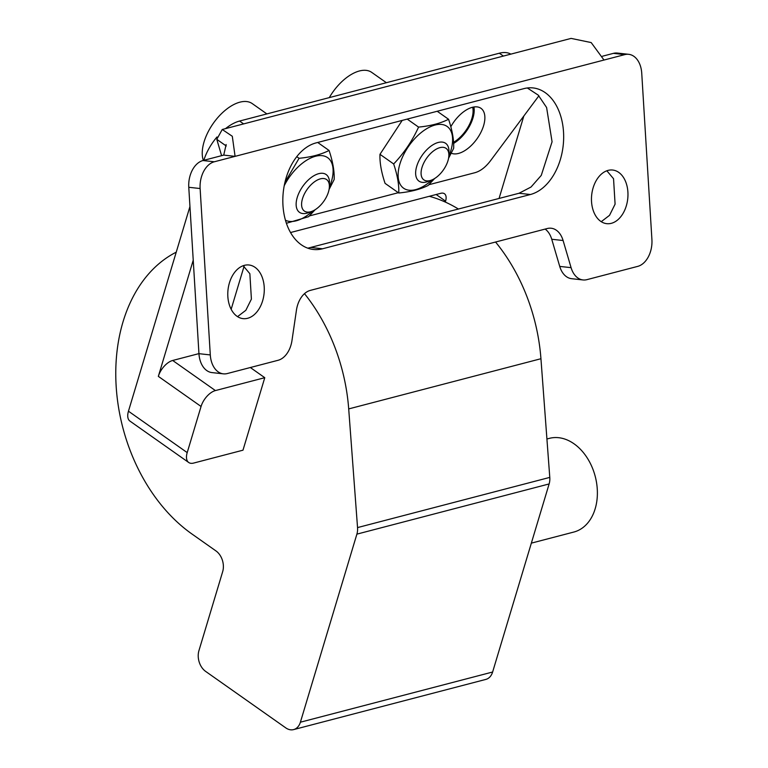 <?xml version="1.0" encoding="UTF-8"?>
<svg xmlns="http://www.w3.org/2000/svg" width="768" height="768" viewBox="0 0 768 768"><rect width="100%" height="100%" fill="white"/><g stroke="black" fill="none" stroke-linecap="round" stroke-linejoin="round"><path stroke-width="1.15" d="M176.237 252.173A158.035 113.395 -104.6 0 0 116.083 384.931A158.035 113.395 -104.6 0 0 191.933 533.99L215.962 550.925A15.418 11.059 -104.6 0 1 222.682 571.622L198.922 650.707A15.418 11.059 -104.6 0 0 205.651 671.414L285.754 727.862A15.418 11.059 -104.6 0 0 293.606 729.6L485.837 679.411A15.418 11.059 -104.6 0 0 492.624 672.019L300.394 722.208L356.89 534.134A15.418 11.059 -104.6 0 0 357.542 527.587L348.701 408.912A158.035 113.395 -104.6 0 0 304.493 293.664M492.624 672.019L549.13 483.946A15.418 11.059 -104.6 0 0 549.782 477.398L540.941 358.723A158.035 113.395 -104.6 0 0 495.562 242.026M458.486 209.078A158.035 113.395 -104.6 0 0 429.283 196.301M193.229 260.218L158.333 376.368L201.062 406.474L187.2 452.602A15.418 8.189 125.2 0 0 188.707 462.49A15.418 8.189 125.2 0 0 193.632 463.075L242.986 450.182L264.768 377.693L250.339 367.526M189.946 206.525L128.458 411.206A15.418 8.189 125.2 0 0 129.965 421.104L188.707 462.49M499.056 198.48L523.834 116.016M293.606 729.6A15.418 11.059 -104.6 0 0 300.394 722.208M264.768 377.693L215.414 390.576A15.418 8.189 -54.8 0 0 201.062 406.474M198.941 353.616L172.685 360.47A15.418 8.189 125.2 0 0 158.333 376.368M445.315 202.07L445.584 201.158A11.568 6.144 125.2 0 0 444.451 193.738A11.568 6.144 125.2 0 0 440.765 193.306L290.544 232.531M244.051 266.352L231.158 309.283M510.835 54.134A38.544 20.467 125.2 0 0 499.344 53.213L503.405 56.074M225.523 128.63A38.544 20.467 125.2 0 1 239.568 121.046L499.344 53.213M217.008 136.963A38.544 20.467 125.2 0 0 203.837 160.301M531.341 543.139L573.85 532.042A48.413 34.742 -104.6 0 0 597.389 493.114A48.413 34.742 -104.6 0 0 574.051 443.818A48.413 34.742 -104.6 0 0 549.389 438.355L546.922 438.998M453.533 142.32A25.44 13.507 125.2 0 0 466.666 129.341A25.44 13.507 125.2 0 0 472.675 107.222M226.234 145.987L216.797 139.334L221.597 155.664M473.923 106.982A26.986 14.323 -54.8 0 1 474.029 107.626A26.986 14.323 -54.8 0 1 453.6 143.424M451.267 153.206A26.986 14.323 125.2 0 0 473.818 142.838A26.986 14.323 125.2 0 0 484.704 115.152A26.986 14.323 125.2 0 0 480.97 108.317A26.986 14.323 125.2 0 0 450.806 126.768M538.896 95.798L490.397 160.896C485.587 167.165 480.49 171.091 475.094 172.656L429.283 184.618M309.782 215.818L398.333 192.701M604.003 60.038L214.32 161.779A23.126 15.533 -83.7 0 0 200.122 188.534L210.298 354.931A23.126 15.533 -83.7 0 0 223.354 373.843A23.126 15.533 -83.7 0 0 227.28 373.546L278.074 360.288A23.126 15.533 -83.7 0 0 291.974 340.541L296.448 310.138A23.126 15.533 -83.7 0 1 310.339 290.39L547.258 228.528A23.126 15.533 -83.7 0 1 551.174 228.23A23.126 15.533 -83.7 0 1 563.098 240.518L571.085 267.658A23.126 15.533 -83.7 0 0 582.998 279.946A23.126 15.533 -83.7 0 0 586.925 279.648L637.718 266.381A23.126 15.533 -83.7 0 0 651.917 239.626L641.741 73.229A23.126 15.533 -83.7 0 0 628.694 54.317A23.126 15.533 -83.7 0 0 624.768 54.614L604.003 60.038L591.178 42.566L571.094 38.4L222.25 129.485L232.301 136.272L235.085 156.355L223.738 155.107L226.147 144.528M216.797 139.334L222.25 129.485M223.354 373.843L212.006 372.595A23.126 15.533 -83.7 0 1 198.95 353.674L188.774 187.286A23.126 15.533 -83.7 0 1 202.973 160.531L223.738 155.107M230.851 308.669A26.986 18.125 -83.7 0 1 230.678 279.312A26.986 18.125 -83.7 0 1 248.986 264.989A26.986 18.125 -83.7 0 1 261.216 274.954A26.986 18.125 -83.7 0 1 261.379 304.32A26.986 18.125 -83.7 0 1 243.072 318.634A26.986 18.125 -83.7 0 1 230.851 308.669M594.538 213.715A26.986 18.125 -83.7 0 1 594.365 184.349A26.986 18.125 -83.7 0 1 612.672 170.035A26.986 18.125 -83.7 0 1 624.902 180A26.986 18.125 -83.7 0 1 625.066 209.357A26.986 18.125 -83.7 0 1 606.758 223.67A26.986 18.125 -83.7 0 1 594.538 213.715M530.4 194.515L322.579 248.774A53.962 36.25 -83.7 0 1 313.43 249.475A53.962 36.25 -83.7 0 1 282.845 198.614A53.962 36.25 -83.7 0 1 316.099 142.886L523.92 88.627A53.962 36.25 -83.7 0 1 533.069 87.926A53.962 36.25 -83.7 0 1 563.645 138.787A53.962 36.25 -83.7 0 1 530.4 194.515L519.043 193.258L307.824 248.179M624.768 54.614L613.421 53.357L602.506 56.208M613.421 53.357A23.126 15.533 -83.7 0 1 617.338 53.059L628.694 54.317M582.998 279.946L571.651 278.698A23.126 15.533 -83.7 0 1 559.728 266.41L551.741 239.261A23.126 15.533 -83.7 0 0 545.146 229.085M243.158 265.738L249.859 273.706L251.405 299.107L245.846 310.291L237.552 316.637M606.845 170.774L613.546 178.742L615.091 204.144L609.533 215.338L601.238 221.683M527.318 87.974L538.253 95.136L546.605 107.52L552.067 141.782L541.267 175.392L531.034 187.027L519.043 193.258M448.56 158.275L453.667 148.31C454.003 140.064 452.304 130.387 448.57 119.27C440.688 123.245 431.011 125.818 419.52 126.998L418.57 127.104C412.31 140.832 404.006 153.12 393.667 163.968C397.411 175.085 399.11 184.762 398.774 193.008C410.621 191.827 420.394 189.322 428.112 185.491L434.65 178.512M432.192 179.818A37.776 20.054 -54.8 0 1 429.062 182.486A37.776 20.054 -54.8 0 1 398.371 178.656A37.776 20.054 -54.8 0 1 421.67 132.182A37.776 20.054 -54.8 0 1 448.051 127.19A37.776 20.054 -54.8 0 1 448.838 156.202M402.192 120.413L379.978 154.32C379.642 162.566 381.341 172.243 385.075 183.36L398.774 193.008M437.203 111.264L448.57 119.27M379.978 154.32L393.667 163.968M407.213 119.098L418.57 127.104M286.406 223.277L308.611 216.691L315.149 209.712M329.069 189.475L334.166 179.51C334.502 171.264 332.803 161.587 329.069 150.47C321.197 154.445 311.51 157.018 300.029 158.198L299.069 158.304L284.957 182.275M284.227 185.722A37.776 20.054 -54.8 0 1 302.179 163.382A37.776 20.054 -54.8 0 1 328.55 158.39A37.776 20.054 -54.8 0 1 329.338 187.402M312.691 211.027A37.776 20.054 -54.8 0 1 309.562 213.686A37.776 20.054 -54.8 0 1 285.456 220.224M317.712 142.474L329.069 150.47M296.755 156.672L299.069 158.304M329.29 97.622A38.544 20.467 -54.8 0 1 371.731 72.394L386.381 82.714M448.867 155.52L448.982 151.92A23.126 12.278 125.2 0 0 445.632 143.318A23.126 12.278 125.2 0 0 429.965 146.89A23.126 12.278 125.2 0 0 416.726 166.301A23.126 12.278 125.2 0 0 418.982 181.133A23.126 12.278 125.2 0 0 428.218 181.392L431.568 180.086A19.277 10.234 125.2 0 0 447.965 160.723A19.277 10.234 125.2 0 0 448.867 155.52A19.277 10.234 125.2 0 0 437.712 148.426A19.277 10.234 125.2 0 0 421.987 167.501A19.277 10.234 125.2 0 0 431.568 180.086M203.357 160.426A38.544 20.467 -54.8 0 1 204.058 141.888A38.544 20.467 -54.8 0 1 226.138 109.546A38.544 20.467 -54.8 0 1 252.24 103.594L266.88 113.914M329.376 186.72L329.482 183.13A23.126 12.278 125.2 0 0 326.131 174.528A23.126 12.278 125.2 0 0 310.474 178.09A23.126 12.278 125.2 0 0 297.226 197.501A23.126 12.278 125.2 0 0 299.491 212.333A23.126 12.278 125.2 0 0 308.717 212.592L312.067 211.286A19.277 10.234 125.2 0 0 328.474 191.923A19.277 10.234 125.2 0 0 329.376 186.72A19.277 10.234 125.2 0 0 318.211 179.626A19.277 10.234 125.2 0 0 302.496 198.701A19.277 10.234 125.2 0 0 312.067 211.286M128.458 411.206L187.2 452.602M540.941 358.723L348.701 408.912M549.782 477.398L357.542 527.587M549.13 483.946L356.89 534.134M172.685 360.47L215.414 390.576M436.157 194.506L445.584 201.158M239.568 121.046L243.629 123.907M214.32 161.779L202.973 160.531M200.122 188.534L188.774 187.286M210.298 354.931L198.95 353.674M571.085 267.658L559.728 266.41M563.098 240.518L551.741 239.261M322.579 248.774L311.222 247.526"/></g></svg>
